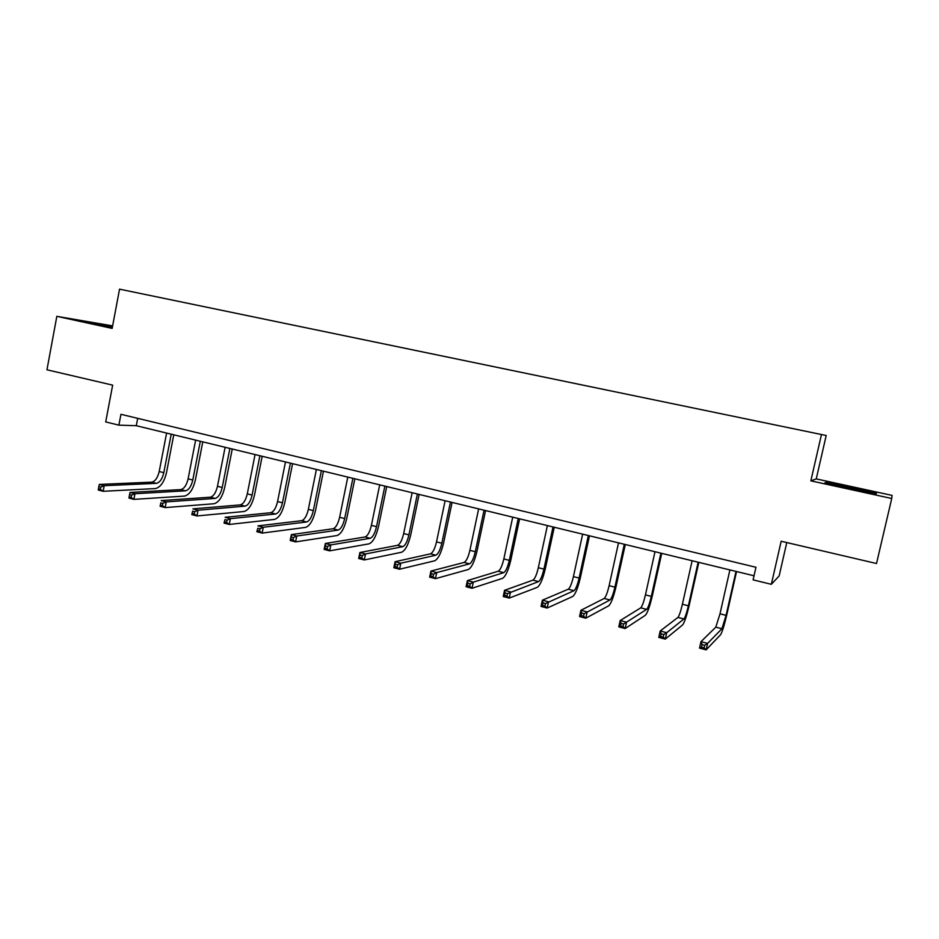 <?xml version="1.0" encoding="UTF-8"?>
<svg xmlns="http://www.w3.org/2000/svg" width="939" height="939" viewBox="0 0 939 939"><rect width="100%" height="100%" fill="white"/><g stroke="black" fill="none" stroke-linecap="round" stroke-linejoin="round"><path stroke-width="1.41" d="M112.621 325.88L56.833 316.337L46.95 369.79L112.657 385.143L105.708 421.928L118.889 425.144L136.296 425.707L754.029 575.783M826.203 435.508L119.535 289.153L826.203 435.508L816.249 478.902L810.85 480.85L891.733 498.503L892.05 495.393L816.249 478.902M786.776 542.566L779.147 575.947L771.342 584.316L753.101 579.868L755.965 567.273L120.943 414.31L118.889 425.144M891.733 498.503L876.521 563.517L781.166 541.251L771.342 584.316M610.726 390.882L138.432 293.062L610.726 390.894M810.85 480.85L821.461 434.546M56.833 316.337L112.152 328.404L119.535 289.153M137.693 418.336L136.296 425.707M851.732 487.212L826.355 482.153L824.958 482.787L876.11 493.937L876.51 493.069L851.732 487.212L875.418 493.797M112.504 326.479L83.395 321.185L112.304 327.582M826.144 483.069L826.355 482.153M729.908 569.926L720.002 613.801L715.8 627.158L700.987 641.666L707.595 643.391L706.14 649.847L720.577 634.705C722.173 632.205 724.251 625.515 726.809 614.646L736.552 571.534M736.023 571.405L726.082 615.35L721.927 628.731L707.595 643.391L704.72 645.281L702.067 644.577L701.492 647.171L704.133 647.863L704.72 645.281M704.133 647.863L706.14 649.847L699.543 648.121L700.987 641.666L702.067 644.577M699.543 648.121L701.492 647.171M867.425 492.2L834.032 484.947M826.355 483.127L851.591 487.728M88.196 322.406L112.422 326.913M112.398 327.089L93.806 323.838M692.125 560.747L682.395 604.258C680.693 611.465 679.214 615.855 677.935 617.428L660.199 630.996L666.69 632.698L665.258 639.107L682.63 624.904C684.508 622.487 686.714 615.902 689.249 605.127L698.816 562.367M698.135 562.203L688.381 605.784C686.679 612.991 685.2 617.393 683.956 618.965L666.69 632.698L663.756 634.541L661.162 633.86L660.587 636.431L663.192 637.111L663.756 634.541M663.192 637.111L665.258 639.107L658.779 637.393L660.199 630.996L661.162 633.86M658.779 637.393L660.587 636.431M654.988 551.721L645.445 594.892C643.755 602.028 642.194 606.348 640.738 607.862L620.186 620.538L626.548 622.205L625.151 628.555L645.351 615.268C647.487 612.944 649.823 606.441 652.335 595.772L661.737 553.364M660.903 553.153L651.326 596.382C649.635 603.531 648.074 607.862 646.654 609.376L623.578 624.024L621.031 623.355L620.468 625.89L623.015 626.559L623.578 624.024M623.015 626.559L625.151 628.555L618.789 626.888L620.186 620.538L621.031 623.355M618.789 626.888L620.468 625.89M618.508 542.859L609.129 585.678C607.451 592.744 605.808 597.016 604.188 598.46L580.924 610.28L587.157 611.911L585.783 618.202L608.718 605.796C611.113 603.566 613.554 597.157 616.054 586.57L625.292 544.503M624.306 544.268L614.904 587.133C613.226 594.223 611.594 598.495 609.998 599.962L584.152 613.695L581.64 613.038L581.1 615.55L583.6 616.207L584.152 613.695M583.6 616.207L585.783 618.202L579.551 616.559L580.924 610.28L581.64 613.038M579.551 616.559L581.1 615.55M582.638 534.15L573.424 576.616C571.769 583.635 570.043 587.837 568.259 589.223L542.378 600.209L548.505 601.805L547.155 608.049L572.72 596.488C575.361 594.34 577.919 588.025 580.396 577.532L589.469 535.805M588.342 535.535L579.105 578.06C577.438 585.079 575.736 589.293 573.975 590.701L545.453 603.554L543 602.908L542.46 605.409L544.913 606.054L545.453 603.554M544.913 606.054L547.155 608.049L541.04 606.441L542.378 600.209L543 602.908M541.04 606.441L542.46 605.409M547.39 525.582L538.329 567.708C536.685 574.668 534.89 578.811 532.953 580.149L504.548 590.314L510.558 591.887L509.243 598.073L537.331 587.333C540.207 585.279 542.871 579.046 545.336 568.647L554.256 527.249M553.001 526.943L543.916 569.128C542.261 576.088 540.477 580.243 538.563 581.593L507.471 593.601L505.053 592.967L504.525 595.443L506.943 596.077L507.471 593.601M506.943 596.077L509.243 598.073L503.222 596.5L504.548 590.314L505.053 592.967M503.222 596.5L504.525 595.443M512.717 517.154L503.832 558.951C502.189 565.853 500.323 569.938 498.233 571.217L467.399 580.607L473.303 582.157L472.012 588.284L502.541 578.342C505.64 576.358 508.422 570.219 510.863 559.902L519.619 518.833M518.234 518.492L509.314 560.348C507.67 567.25 505.816 571.358 503.75 572.637L473.303 582.157L470.181 583.835L467.81 583.213L467.293 585.666L469.653 586.288L470.181 583.835M469.653 586.288L472.012 588.284L466.108 586.734L467.399 580.607L467.81 583.213M466.108 586.734L467.293 585.666M478.632 508.879L469.899 550.348C468.268 557.191 466.331 561.217 464.089 562.449L430.919 571.076L436.729 572.59L435.45 578.67L468.338 569.492C471.66 567.602 474.535 561.534 476.965 551.31L485.569 510.558M484.055 510.194L475.298 551.721C473.667 558.564 471.742 562.602 469.523 563.846L436.729 572.59L433.56 574.245L431.236 573.635L430.731 576.065L433.055 576.675L433.56 574.245M433.055 576.675L435.45 578.67L429.651 577.145L430.919 571.076L431.236 573.635M429.651 577.145L430.731 576.065M445.109 500.733L436.518 541.873C434.898 548.658 432.902 552.637 430.52 553.822L395.096 561.71L400.8 563.2L399.544 569.234L434.698 560.794C438.231 558.975 441.201 553.001 443.619 542.859L452.082 502.424M450.45 502.025L441.835 543.223C440.215 550.019 438.22 554.01 435.872 555.195L400.8 563.2L397.596 564.82L395.319 564.222L394.814 566.64L397.103 567.238L397.596 564.82M397.103 567.238L399.544 569.234L393.852 567.731L395.096 561.71L395.319 564.222M393.852 567.731L394.814 566.64M412.139 492.717L403.688 533.552C402.08 540.277 400.026 544.197 397.514 545.324L359.907 552.519L365.506 553.975L364.285 559.961L401.61 552.238C405.355 550.5 408.418 544.597 410.824 534.537L419.134 494.419M417.386 493.996L408.923 534.878C407.303 541.615 405.249 545.547 402.761 546.686L365.506 553.975L362.278 555.571L360.036 554.984L359.543 557.379L361.785 557.966L362.278 555.571M361.785 557.966L364.285 559.961L358.686 558.482L359.907 552.519L360.036 554.984M358.686 558.482L359.543 557.379M379.696 484.841L371.398 525.359C369.802 532.026 367.677 535.899 365.036 536.979L325.34 543.481L330.833 544.913L329.636 550.853L369.074 543.834C373.006 542.155 376.163 536.333 378.546 526.356L386.727 486.543M384.861 486.097L376.539 526.662C374.931 533.34 372.818 537.225 370.201 538.305L330.833 544.913L327.582 546.475L325.375 545.899L324.894 548.27L327.101 548.857L327.582 546.475M327.101 548.857L329.636 550.853L324.143 549.397L325.34 543.481L325.375 545.899M324.143 549.397L324.894 548.27M347.782 477.082L339.625 517.295C338.028 523.915 335.857 527.73 333.075 528.763L291.372 534.608L296.771 536.016L295.585 541.897L337.054 535.547C341.174 533.951 344.425 528.211 346.796 518.316L354.836 478.796M352.864 478.315L344.683 518.574C343.087 525.206 340.916 529.033 338.169 530.077L296.771 536.016L293.484 537.542L291.325 536.979L290.855 539.338L293.015 539.902L293.484 537.542M293.015 539.902L295.585 541.897L290.186 540.477L291.372 534.608L291.325 536.979M290.186 540.477L290.855 539.338M316.384 469.453L308.356 509.361C306.771 515.922 304.541 519.701 301.642 520.687L257.979 525.875L263.296 527.26L262.134 533.094L305.551 527.401C309.858 525.875 313.192 520.206 315.551 510.393L323.45 471.178M321.373 470.674L313.333 510.616C311.748 517.189 309.518 520.981 306.642 521.967L263.296 527.26L259.986 528.763L257.861 528.211L257.392 530.547L259.516 531.11L259.986 528.763M259.516 531.11L262.134 533.094L256.828 531.697L257.861 528.211M256.828 531.697L257.392 530.547M285.468 461.941L277.58 501.555C276.007 508.058 273.719 511.79 270.702 512.729L225.172 517.307L230.395 518.668L229.257 524.455L274.552 519.396C279.047 517.929 282.451 512.33 284.799 502.6L292.569 463.666M290.397 463.138L282.475 502.799C280.902 509.314 278.625 513.046 275.632 513.997L230.395 518.668L227.05 520.136L224.961 519.596L224.503 521.908L226.604 522.46L227.05 520.136M226.604 522.46L229.257 524.455L224.034 523.082L224.961 519.596M224.034 523.082L224.503 521.908M255.056 454.558L247.286 493.867C245.725 500.323 243.389 504.008 240.255 504.9L192.918 508.868L198.047 510.217L196.932 515.957L244.046 511.509C248.706 510.112 252.204 504.583 254.528 494.923L262.169 456.284M259.892 455.732L252.11 495.088C250.549 501.555 248.213 505.241 245.102 506.144L198.047 510.217L194.69 511.661L192.624 511.121L192.178 513.422L194.244 513.962L194.69 511.661M194.244 513.962L196.932 515.957L191.791 514.607L192.624 511.121M191.791 514.607L192.178 513.422M225.114 447.281L217.472 486.296C215.923 492.705 213.529 496.344 210.289 497.201L161.203 500.581L166.25 501.896L165.147 507.6L214.022 503.738C218.846 502.412 222.414 496.954 224.726 487.364L232.25 449.018M229.879 448.443L222.214 487.505C220.665 493.926 218.282 497.564 215.054 498.421L166.25 501.896L162.858 503.327L160.839 502.799L160.405 505.076L162.424 505.605L162.858 503.327M162.424 505.605L165.147 507.6L160.1 506.274L160.839 502.799M160.1 506.274L160.405 505.076M195.629 440.121L188.117 478.855C186.568 485.205 184.126 488.796 180.781 489.618L130.016 492.435L134.97 493.726L133.89 499.372L184.455 496.097C189.443 494.83 193.082 489.43 195.382 479.923L202.789 441.858M200.324 441.26L192.788 480.04C191.239 486.402 188.809 489.994 185.488 490.827L134.97 493.726L131.577 495.123L129.582 494.607L129.148 496.872L131.143 497.388L131.577 495.123M131.143 497.388L133.89 499.372L128.936 498.069L129.148 496.872M130.016 492.435L129.582 494.607M166.602 433.067L159.207 471.519C157.67 477.822 155.181 481.367 151.742 482.153L99.346 484.418L104.217 485.686L103.161 491.297L155.358 488.573C160.499 487.364 164.208 482.036 166.496 472.599L173.774 434.804M171.227 434.194L163.809 472.681C162.271 479.007 159.794 482.552 156.367 483.339L104.217 485.686L100.802 487.071L98.841 486.555L98.419 488.796L100.379 489.313L100.802 487.071M100.379 489.313L103.161 491.297L98.278 490.017L98.419 488.796M99.346 484.418L98.841 486.555M726.082 615.35L720.002 613.801M721.927 628.731L715.8 627.158M688.381 605.784L682.395 604.258M683.956 618.965L677.935 617.428M651.326 596.382L645.445 594.892M646.654 609.376L640.738 607.862M614.904 587.133L609.129 585.678M609.998 599.962L604.188 598.46M579.105 578.06L573.424 576.616M573.975 590.701L568.259 589.223M543.916 569.128L538.329 567.708M538.563 581.593L532.953 580.149M509.314 560.348L503.832 558.951M503.75 572.637L498.233 571.217M475.298 551.721L469.899 550.348M469.523 563.846L464.089 562.449M441.835 543.223L436.518 541.873M435.872 555.195L430.52 553.822M408.923 534.878L403.688 533.552M402.761 546.686L397.514 545.324M376.539 526.662L371.398 525.359M370.201 538.305L365.036 536.979M344.683 518.574L339.625 517.295M338.169 530.077L333.075 528.763M313.333 510.616L308.356 509.361M306.642 521.967L301.642 520.687M282.475 502.799L277.58 501.555M275.632 513.997L270.702 512.729M252.11 495.088L247.286 493.867M245.102 506.144L240.255 504.9M222.214 487.505L217.472 486.296M215.054 498.421L210.289 497.201M192.788 480.04L188.117 478.855M185.488 490.827L180.781 489.618M163.809 472.681L159.207 471.519M156.367 483.339L151.742 482.153M866.38 492.001L866.967 491.801"/></g></svg>
